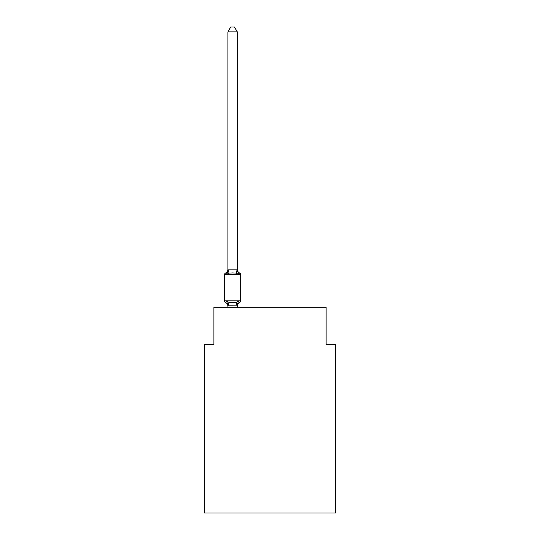 <?xml version="1.0" encoding="UTF-8"?>
<svg xmlns="http://www.w3.org/2000/svg" width="540" height="540" viewBox="0 0 540 540"><rect width="100%" height="100%" fill="white"/><g stroke="black" fill="none" stroke-linecap="round" stroke-linejoin="round"><path stroke-width="0.81" d="M335.448 513L335.448 344.702L326.099 344.702L326.099 307.307L213.901 307.307L213.901 344.702L204.552 344.702L204.552 513L335.448 513M227.927 306.234L227.927 306.234A4.111 4.111 0 0 0 225.612 302.535A1.87 1.87 0 0 1 224.559 300.854A1.87 1.87 0 0 0 225.612 302.535L226.76 301.219L225.612 302.535A1.87 1.87 0 0 1 224.559 300.854A1.87 1.87 0 0 0 225.612 302.535A1.87 1.87 0 0 1 224.559 300.854A1.87 1.87 0 0 0 225.612 302.535A1.87 1.87 0 0 1 224.559 300.854A1.87 1.87 0 0 0 225.612 302.535A1.87 1.87 0 0 1 224.559 300.854A1.87 1.87 0 0 0 225.612 302.535A1.87 1.87 0 0 1 224.559 300.854A1.87 1.87 0 0 0 225.612 302.535A1.87 1.87 0 0 1 224.559 300.854A1.87 1.87 0 0 0 225.612 302.535A1.87 1.87 0 0 1 224.559 300.854A1.87 1.87 0 0 0 225.612 302.535A1.87 1.87 0 0 1 224.559 300.854A1.87 1.87 0 0 0 225.612 302.535A1.87 1.87 0 0 1 224.559 300.854A1.87 1.87 0 0 0 225.612 302.535A1.87 1.87 0 0 1 224.559 300.854A1.87 1.87 0 0 0 225.612 302.535A1.87 1.87 0 0 1 224.559 300.854A1.87 1.87 0 0 0 225.612 302.535A1.87 1.87 0 0 1 224.559 300.854A1.87 1.87 0 0 0 225.612 302.535A1.87 1.87 0 0 1 224.559 300.854A1.87 1.87 0 0 0 225.612 302.535A1.87 1.87 0 0 1 224.559 300.854A1.87 1.87 0 0 0 225.612 302.535A1.87 1.87 0 0 1 224.559 300.854A1.87 1.87 0 0 0 225.612 302.535A1.87 1.87 0 0 1 224.559 300.854A1.87 1.87 0 0 0 225.612 302.535A1.87 1.87 0 0 1 224.559 300.854A1.87 1.87 0 0 0 225.612 302.535A1.87 1.87 0 0 1 224.559 300.854A1.87 1.87 0 0 0 225.612 302.535A1.87 1.87 0 0 1 224.559 300.854A1.87 1.87 0 0 0 225.612 302.535A1.87 1.87 0 0 1 224.559 300.854A1.87 1.87 0 0 0 225.612 302.535A1.87 1.87 0 0 1 224.559 300.854A1.87 1.87 0 0 0 225.612 302.535A1.87 1.87 0 0 1 224.559 300.854A1.87 1.87 0 0 0 225.612 302.535A1.87 1.87 0 0 1 224.559 300.854A1.87 1.87 0 0 0 225.612 302.535A1.87 1.87 0 0 1 224.559 300.854A1.87 1.87 0 0 0 225.612 302.535A1.87 1.87 0 0 1 224.559 300.854A1.87 1.87 0 0 0 225.612 302.535A1.87 1.87 0 0 1 224.559 300.854A1.87 1.87 0 0 0 225.612 302.535A1.87 1.87 0 0 1 224.559 300.854A1.87 1.87 0 0 0 225.612 302.535A1.87 1.87 0 0 1 224.559 300.854A1.87 1.87 0 0 0 225.612 302.535A1.87 1.87 0 0 1 224.559 300.854A1.87 1.87 0 0 0 225.612 302.535A1.87 1.87 0 0 1 224.559 300.854A1.87 1.87 0 0 0 225.612 302.535A1.87 1.87 0 0 1 224.559 300.854A1.87 1.87 0 0 0 225.612 302.535A1.87 1.87 0 0 1 224.559 300.854A1.87 1.87 0 0 0 225.612 302.535A1.87 1.87 0 0 1 224.559 300.854A1.87 1.87 0 0 0 225.612 302.535A1.87 1.87 0 0 1 224.559 300.854A1.87 1.87 0 0 0 225.612 302.535A1.87 1.87 0 0 1 224.559 300.854A1.87 1.87 0 0 0 225.612 302.535A1.87 1.87 0 0 1 224.559 300.854A1.87 1.87 0 0 0 225.612 302.535A1.87 1.87 0 0 1 224.559 300.854A1.87 1.87 0 0 0 225.612 302.535L226.76 301.219L225.612 302.535A1.87 1.87 0 0 1 224.559 300.854A1.87 1.87 0 0 0 225.612 302.535A1.87 1.87 0 0 1 224.559 300.854A1.87 1.87 0 0 0 225.612 302.535L226.76 301.219L225.612 302.535L226.76 301.219L225.612 302.535L226.76 301.219L225.612 302.535L226.76 301.219L225.612 302.535L226.76 301.219L225.612 302.535L226.76 301.219L225.612 302.535L226.76 301.219L225.612 302.535L226.76 301.219L225.612 302.535L226.76 301.219L225.612 302.535L226.76 301.219L225.612 302.535L226.76 301.219L225.612 302.535L226.76 301.219L225.612 302.535L226.76 301.219L225.612 302.535L226.76 301.219L225.612 302.535L226.76 301.219L225.612 302.535L226.76 301.219L225.612 302.535L226.76 301.219L225.612 302.535L226.76 301.219L225.612 302.535L226.76 301.219L225.612 302.535L226.76 301.219L229.095 302.42L232.598 302.609L236.108 302.42L238.444 301.219L239.058 302.279M227.927 269.845L226.76 274.307L225.612 272.99A4.111 4.111 0 0 0 227.927 269.291L227.927 269.845L237.276 269.845L237.276 269.291L238.444 274.307L239.591 272.99A1.87 1.87 0 0 1 240.644 274.678A1.87 1.87 0 0 0 239.591 272.99L238.444 274.307L239.591 272.99A1.87 1.87 0 0 1 240.644 274.678A1.87 1.87 0 0 0 239.591 272.99L238.444 274.307L236.108 273.105L232.598 272.916L229.095 273.105L226.76 274.307L225.612 272.99A1.87 1.87 0 0 0 224.559 274.678L224.559 300.854L240.644 300.854L240.644 274.678A1.87 1.87 0 0 0 239.591 272.99A1.87 1.87 0 0 1 240.644 274.678A1.87 1.87 0 0 0 239.591 272.99A1.87 1.87 0 0 1 240.644 274.678A1.87 1.87 0 0 0 239.591 272.99A1.87 1.87 0 0 1 240.644 274.678A1.87 1.87 0 0 0 239.591 272.99A1.87 1.87 0 0 1 240.644 274.678A1.87 1.87 0 0 0 239.591 272.99A1.87 1.87 0 0 1 240.644 274.678A1.87 1.87 0 0 0 239.591 272.99A1.87 1.87 0 0 1 240.644 274.678A1.87 1.87 0 0 0 239.591 272.99A1.87 1.87 0 0 1 240.644 274.678A1.87 1.87 0 0 0 239.591 272.99A1.87 1.87 0 0 1 240.644 274.678A1.87 1.87 0 0 0 239.591 272.99A1.87 1.87 0 0 1 240.644 274.678A1.87 1.87 0 0 0 239.591 272.99A1.87 1.87 0 0 1 240.644 274.678A1.87 1.87 0 0 0 239.591 272.99A1.87 1.87 0 0 1 240.644 274.678A1.87 1.87 0 0 0 239.591 272.99A1.87 1.87 0 0 1 240.644 274.678A1.87 1.87 0 0 0 239.591 272.99A1.87 1.87 0 0 1 240.644 274.678A1.87 1.87 0 0 0 239.591 272.99A1.87 1.87 0 0 1 240.644 274.678A1.87 1.87 0 0 0 239.591 272.99A1.87 1.87 0 0 1 240.644 274.678A1.87 1.87 0 0 0 239.591 272.99A1.87 1.87 0 0 1 240.644 274.678A1.87 1.87 0 0 0 239.591 272.99A1.87 1.87 0 0 1 240.644 274.678A1.87 1.87 0 0 0 239.591 272.99A1.87 1.87 0 0 1 240.644 274.678A1.87 1.87 0 0 0 239.591 272.99A1.87 1.87 0 0 1 240.644 274.678L224.559 274.678M240.644 300.854A1.87 1.87 0 0 1 239.591 302.535L238.444 301.219L239.591 302.535A4.111 4.111 0 0 0 237.276 306.234L237.715 303.48L237.202 305.876L227.927 305.849L226.76 301.219M237.276 31.86L227.927 31.86L230.735 27L234.468 27L237.276 31.86L237.276 269.845M227.927 31.86L227.927 269.676M237.276 307.307L237.276 305.849M227.927 307.307L227.927 305.849M238.444 301.219L237.276 305.681M237.276 269.291A4.111 4.111 0 0 0 239.591 272.99M229.095 302.42L228.001 305.876M236.108 302.42L237.202 305.876M228.001 269.656L229.095 273.105M237.202 269.656L236.108 273.105"/></g></svg>
